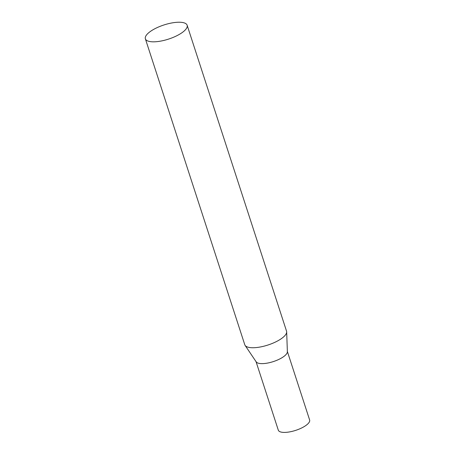 <?xml version="1.0" encoding="UTF-8"?>
<svg xmlns="http://www.w3.org/2000/svg" width="455" height="455" viewBox="0 0 455 455"><rect width="100%" height="100%" fill="white"/><g stroke="black" fill="none" stroke-linecap="round" stroke-linejoin="round"><path stroke-width="0.68" d="M287.276 351.192A16.471 5.574 162 0 1 280.166 358.75A16.471 5.574 162 0 1 255.949 361.372M287.361 351.448L309.627 419.976A16.471 5.574 162 0 1 302.512 427.529A16.471 5.574 162 0 1 278.301 430.151L256.034 361.628M145.373 38.817L244.773 344.731A21.959 7.434 -18 0 0 245.091 345.385A21.959 7.434 -18 0 0 248.009 347.182A21.959 7.434 -18 0 0 271.732 343.661A21.959 7.434 -18 0 0 286.667 331.877A21.959 7.434 -18 0 0 286.542 331.16L187.142 25.241A21.959 7.434 -18 0 0 183.905 22.795A21.959 7.434 -18 0 0 159.222 26.709A21.959 7.434 -18 0 0 145.373 38.817A21.959 7.434 -18 0 0 148.609 41.263A21.959 7.434 -18 0 0 173.292 37.35A21.959 7.434 -18 0 0 187.142 25.241M245.091 345.385L256.188 361.861A16.471 5.574 -18 0 0 258.377 363.209A16.471 5.574 -18 0 0 276.168 360.565A16.471 5.574 -18 0 0 287.372 351.726L286.667 331.877"/></g></svg>
